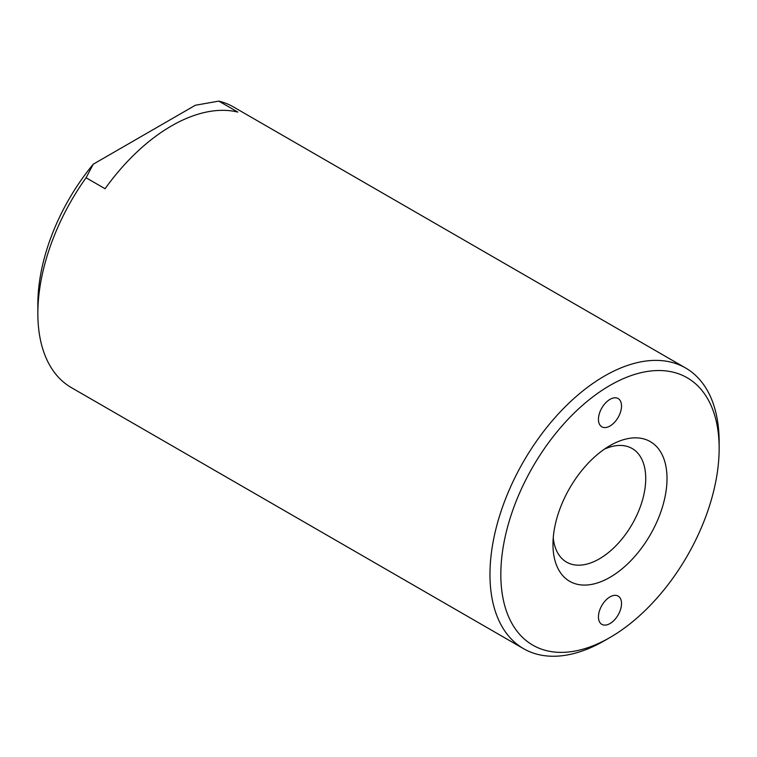 <?xml version="1.0" encoding="UTF-8"?>
<svg xmlns="http://www.w3.org/2000/svg" width="757" height="757" viewBox="0 0 757 757"><rect width="100%" height="100%" fill="white"/><g stroke="black" fill="none" stroke-linecap="round" stroke-linejoin="round"><path stroke-width="1.14" d="M598.446 616.889A16.323 9.425 -60 0 1 605.572 600.462A16.323 9.425 -60 0 1 618.147 596.09A16.323 9.425 -60 0 1 618.147 614.939A16.323 9.425 -60 0 1 601.834 624.364A16.323 9.425 -60 0 1 598.446 616.889M598.446 419.35A16.323 9.425 -60 0 1 605.572 402.932A16.323 9.425 -60 0 1 618.147 398.551A16.323 9.425 -60 0 1 618.147 417.4A16.323 9.425 -60 0 1 601.834 426.825A16.323 9.425 -60 0 1 598.446 419.35M667.012 478.538A80.639 46.556 -60 0 1 609.991 577.307A80.639 46.556 -60 0 1 552.97 544.378A80.639 46.556 -60 0 1 609.991 445.618A80.639 46.556 -60 0 1 667.012 478.538M553.244 537.763A65.594 37.869 120 0 0 565.839 561.685A65.594 37.869 120 0 0 616.624 545.04A65.594 37.869 120 0 0 645.73 478.538A65.594 37.869 120 0 0 631.414 448.106A65.594 37.869 120 0 0 604.389 449.166M86.071 177.753L93.253 164.193L195.334 105.261L218.811 101.116L237.821 112.083A162.055 93.565 -60 0 0 105.072 188.73L86.071 177.753A162.055 93.565 -60 0 0 37.85 313.455A162.055 93.565 -60 0 0 71.413 387.641L523.532 648.664A162.055 93.565 120 0 0 604.559 640.64L609.991 637.508A154.371 89.127 -60 0 1 500.831 574.478A154.371 89.127 -60 0 1 609.991 385.408A154.371 89.127 -60 0 1 719.15 448.437A154.371 89.127 -60 0 1 609.991 637.508M218.811 101.116A162.055 93.565 -60 0 1 233.468 106.955L685.587 367.978A162.055 93.565 120 0 0 560.71 411.392A162.055 93.565 120 0 0 489.968 574.478A162.055 93.565 120 0 0 523.532 648.664M93.253 164.193A150.539 86.913 120 0 0 37.85 304.049L37.85 313.455M719.15 448.437L719.15 442.164A162.055 93.565 120 0 0 685.587 367.978"/></g></svg>
